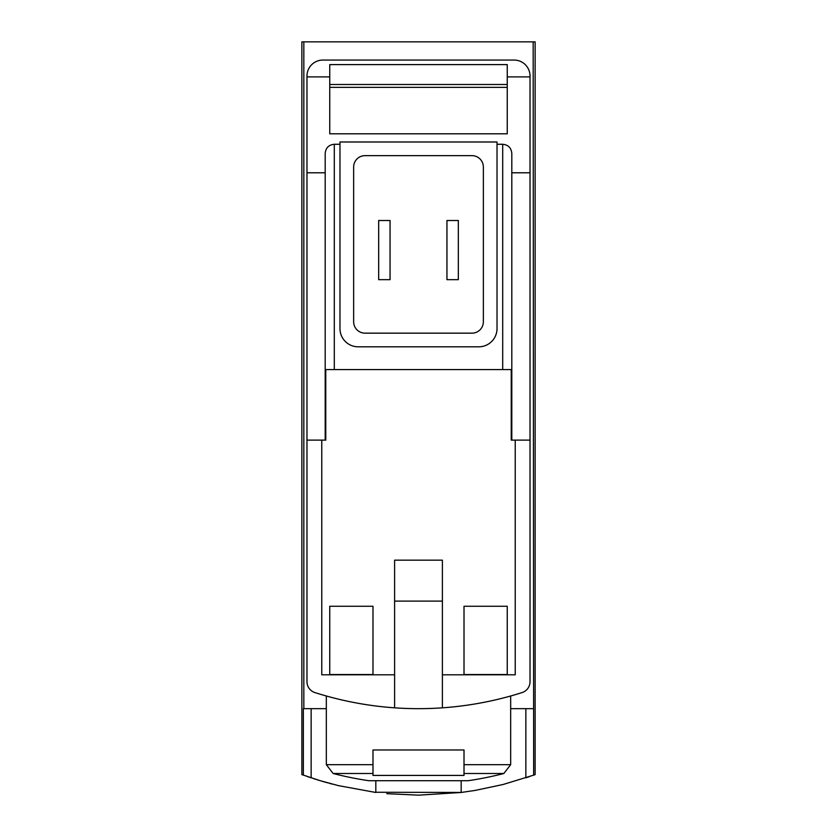 <?xml version="1.0" encoding="UTF-8"?>
<svg xmlns="http://www.w3.org/2000/svg" width="837" height="837" viewBox="0 0 837 837"><rect width="100%" height="100%" fill="white"/><g stroke="black" fill="none" stroke-linecap="round" stroke-linejoin="round"><path stroke-width="1.26" d="M533.169 41.85L535.136 41.85L535.136 774.602L533.65 775.146L533.169 41.85L301.864 41.85L301.864 774.602L320.194 780.691L338.514 785.65L375.823 792.472L375.823 780.701M418.96 795.15L461.177 792.472L475.249 790.4L503.089 784.499L533.65 775.146M461.48 792.43L374.17 792.262M332.226 784.07L329.182 783.265M327.549 782.815L322.35 781.329M318.468 780.168L316.941 779.697M316.135 779.435L313.54 778.619M307.263 776.516L311.144 777.835L311.144 708.667M386.767 793.675L418.542 795.15M525.856 708.667L525.856 777.835L529.664 776.537M442.396 707.83L442.396 560.173L394.604 560.173L394.604 707.83A341.37 341.37 0 0 0 522.089 692.576A11.383 11.383 0 0 0 530.02 681.726L530.02 172.788L511.805 172.788M511.805 440.116L511.805 369.567L511.229 369.567L511.229 440.116L530.02 440.116M511.229 369.567L325.195 369.567L325.195 440.116M530.02 172.788L530.02 75.989A15.934 15.934 0 0 0 514.085 60.055L322.915 60.055A15.934 15.934 0 0 0 306.98 75.989L306.98 440.116L325.771 440.116L325.771 369.567M507.253 606.26L507.253 674.528L464.012 674.528L464.012 606.26L507.253 606.26L507.253 674.528M372.988 606.26L372.988 674.528L329.747 674.528L329.747 606.26L372.988 606.26L372.988 674.528M321.774 440.116L321.774 674.8L394.604 674.8M306.98 440.116L306.98 681.726A11.383 11.383 0 0 0 314.911 692.576A341.37 341.37 0 0 0 394.604 707.83M442.396 601.112L394.604 601.112M507.253 87.362L329.747 87.362M329.747 84.506L507.253 84.506M507.253 76.899L507.253 64.606L329.747 64.606L329.747 133.794L507.253 133.794L507.253 76.899L530.02 76.899M372.988 764.683L372.988 749.973L464.012 749.973L464.012 775.428L372.988 775.428L372.988 764.683L326.325 764.683L326.325 695.986M461.177 792.472L461.177 780.701M306.98 76.899L329.747 76.899M325.195 172.788L306.98 172.788M339.979 144.267L334.298 144.267C328.774 144.811 325.739 147.846 325.195 153.37L325.195 369.567M497.021 141.987L339.979 141.987L339.979 328.606A18.205 18.205 0 0 0 358.194 346.811L478.806 346.811A18.205 18.205 0 0 0 497.021 328.606L497.021 141.987M511.805 369.567L511.805 153.37C511.261 147.846 508.226 144.811 502.702 144.267L497.021 144.267M326.325 708.667L303.35 708.667L303.35 775.146M303.831 708.667L303.831 41.85M533.169 708.667L510.675 708.667M442.396 674.8L515.226 674.8L515.226 440.116M483.357 167.023A11.383 11.383 0 0 0 471.984 155.64L365.016 155.64A11.383 11.383 0 0 0 353.643 167.023L353.643 321.774A11.383 11.383 0 0 0 365.016 333.157L471.984 333.157A11.383 11.383 0 0 0 483.357 321.774L483.357 167.023M458.331 279.673L446.948 279.673L446.948 220.508L458.331 220.508L458.331 279.673M390.052 220.508L378.669 220.508L378.669 279.673L390.052 279.673L390.052 220.508M326.325 764.683L333.157 773.503A341.37 341.37 0 0 0 368.772 780.701L468.228 780.701A341.37 341.37 0 0 0 503.843 773.503L510.675 764.683L510.675 695.986M464.012 606.26L464.012 674.528M329.747 606.26L329.747 674.528M464.012 764.683L510.675 764.683M334.298 144.267L334.298 369.567M502.702 144.267L502.702 369.567M333.157 773.503L372.988 773.503M464.012 773.503L503.843 773.503"/></g></svg>
